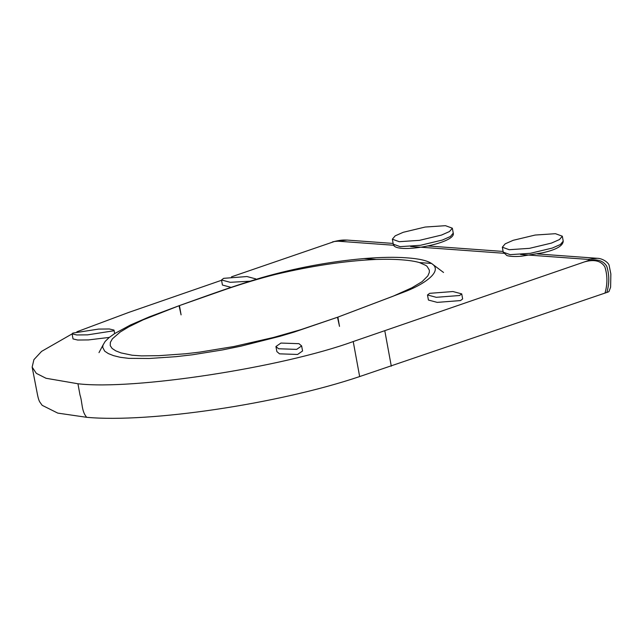 <?xml version="1.0" encoding="UTF-8"?>
<svg xmlns="http://www.w3.org/2000/svg" width="643" height="643" viewBox="0 0 643 643"><rect width="100%" height="100%" fill="white"/><g stroke="black" fill="none" stroke-linecap="round" stroke-linejoin="round"><path stroke-width="0.96" d="M376.332 259.434C386.226 259.137 394.561 259.258 401.345 259.796C408.996 260.351 415.024 261.275 419.413 262.569L425.899 265.455L427.137 266.435L429.347 270.148L429.323 272.423L427.836 275.895L422.081 281.674L411.914 287.767L393.034 296.238L337.88 317.12L339.504 326.395L337.487 317.264L300.787 329.674L273.613 337.43L233.899 346.513L199.676 352.131L185.369 353.787L158.861 355.675L141.42 355.884L132.185 355.233L121.061 352.919L115.82 350.877L112.107 348.45L110.226 345.613L110.347 342.381L112.388 338.829L120.153 332.069L128.729 326.877L143.1 319.852L179.059 305.73L181.085 314.853L179.453 305.586L226.432 289.117C244.043 283.137 260.399 278.242 275.501 274.432C311.879 265.824 345.492 260.817 376.332 259.434L364.227 258.55C329.835 261.564 295.587 267.946 261.484 277.704C230.909 286.891 209.047 295 179.453 305.586M364.227 258.55C381.034 257.184 395.276 256.951 406.955 257.859C418.882 258.671 427.073 260.536 431.517 263.453L419.413 262.569M443.549 272.471L431.517 263.453C443.967 271.121 423.608 284.817 403.402 292.276L337.88 317.12M179.059 305.73L149.232 316.886L130.513 324.964L114.655 333.572L109.061 337.607L105.147 341.449L103.041 345.01L102.687 347.292L104.672 351.142L108.337 353.586L113.546 355.635L120.193 357.291L128.729 358.36L149.313 358.472L175.909 356.68L192.297 354.799L222.245 349.977L240.908 346.167L280.179 336.241L293.988 332.134L337.487 317.264M72.82 333.09L72.096 333.854L76.75 334.963L87.585 334.858L113.297 330.856L114.02 330.084L109.358 328.983L98.532 329.087L72.82 333.09M72.096 333.854L73.029 338.925L77.682 340.034L88.517 339.922L109.31 337.406M255.48 279.504L255.729 278.869L246.944 276.538L223.66 278.339L221.505 279.978L230.282 282.309L251.381 281.12M221.505 279.978L222.43 285.042L231.11 287.373M296.656 349.39L278.596 348.763L275.935 346.537L280.919 343.057L298.971 343.683L301.631 345.918L296.656 349.39M301.631 345.918L302.564 350.982L297.58 354.462L279.528 353.835L276.868 351.6L275.935 346.537M459.56 295.515L436.275 297.307L427.491 294.976L429.653 293.337L452.937 291.536L461.722 293.875L459.56 295.515M461.722 293.875L462.647 298.939L460.492 300.578L437.208 302.379L428.423 300.048L427.491 294.976M555.456 233.69L562.32 236.198L559.482 239.55L551.453 243.094L529.502 248.343L509.2 249.709L502.336 247.201L505.165 243.85L513.194 240.305L535.153 235.049L555.456 233.69M445.478 225.685L425.176 227.043L403.217 232.3L395.188 235.844L392.359 239.196L399.223 241.696L419.525 240.337L441.476 235.081L449.505 231.536L452.342 228.185L445.478 225.685M77.94 383.758C133.334 390.349 281.875 367.571 353.224 341.546L586.922 261.05C589.438 260.206 589.84 259.651 588.128 259.402L597.243 258.293C602.226 258.333 607.9 262.095 609.05 265.004L610.85 273.942L610.617 287.188L608.993 291.496L608.182 291.994L359.654 376.565C279.158 403.74 149.706 423.078 86.733 417.315L57.774 413.111L42.173 405.323L39.954 402.221C38.307 399.906 37.382 393.966 37.447 394.464L32.15 367.113L36.346 373.374L46.007 378.269L77.94 383.758L80.005 395.019C82.513 402.325 81.331 411.287 86.733 417.315M394.159 245.28L338.033 241.197L334.537 241.463L231.488 276.836M221.554 280.276L128.809 312.394L76.855 331.804M72.104 333.894L41.586 351.383L33.902 359.662L32.15 367.113M353.224 341.546L359.654 376.565M537.452 253.937L597.243 258.293L588.128 259.402L520.573 254.483M504.136 253.286L410.596 246.478M585.05 261.717C594.486 259.201 601.084 260.905 604.846 266.837C607.547 275.341 607.595 284.093 604.999 293.12M586.922 261.05C596.35 258.534 602.949 260.238 606.719 266.17C609.419 274.674 609.468 283.442 606.855 292.461M562.32 236.198L563.228 241.149L560.399 244.501L552.361 248.045L530.411 253.302L510.108 254.66L503.244 252.16L502.336 247.201M393.267 244.155L400.131 246.655L420.434 245.296L442.384 240.04L450.421 236.495L453.251 233.144C456.49 243.464 393.797 254.933 393.267 244.155L392.359 239.196M338.033 241.197L347.156 240.08C342.43 239.976 341.24 239.855 332.439 241.929M384.844 331.032L391.298 366.18M103.041 345.01L98.99 352.621M114.02 330.084L114.655 333.572M255.729 278.869L255.826 279.4M563.228 241.149C562.955 245.939 556.002 249.838 542.37 252.844L521.135 256.26C514.842 256.742 510.1 256.509 506.909 255.568L503.244 252.16M452.342 228.185L453.251 233.144M427.482 245.931L503.107 251.437M393.13 243.432L347.156 240.08"/></g></svg>
